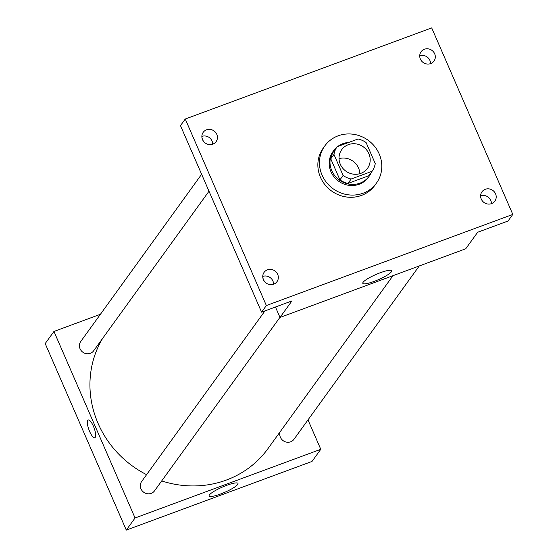 <?xml version="1.0" encoding="UTF-8"?>
<svg xmlns="http://www.w3.org/2000/svg" width="558" height="558" viewBox="0 0 558 558"><rect width="100%" height="100%" fill="white"/><g stroke="black" fill="none" stroke-linecap="round" stroke-linejoin="round"><path stroke-width="0.84" d="M339.027 158.646A15.91 14.954 -144.1 0 1 359.833 173.684M340.317 164.289A15.91 14.954 -144.1 0 1 341.712 149.684A15.91 14.954 -144.1 0 1 363.37 146.887A15.91 14.954 -144.1 0 1 367.506 168.328A15.91 14.954 -144.1 0 1 353.165 174.124A15.91 14.954 -144.1 0 1 340.317 164.289M351.142 179.02L372.102 171.271A21.371 20.081 -144.1 0 0 375.255 163.585L366.104 142.541A21.371 20.081 -144.1 0 0 358.069 138.991L337.109 146.74A21.371 20.081 -144.1 0 0 333.956 154.427L343.107 175.47A21.371 20.081 -144.1 0 0 351.142 179.02L347.962 183.429L368.922 175.679L372.102 171.271M333.956 154.427L330.775 158.835A21.371 20.081 -144.1 0 1 333.921 151.148L337.109 146.74M330.775 158.835L339.927 179.878L343.107 175.47M347.962 183.429A21.371 20.081 -144.1 0 1 339.927 179.878M348.75 142.436A21.881 20.562 35.9 0 0 342.842 143.685A21.881 20.562 35.9 0 0 337.639 146.545M336.697 147.312A21.881 20.562 35.9 0 0 333.691 150.597A21.881 20.562 35.9 0 0 339.376 180.081A21.881 20.562 35.9 0 0 369.152 176.23A21.881 20.562 35.9 0 0 371.328 172.345M369.152 176.23L368.357 177.332A21.881 20.562 -144.1 0 1 348.645 185.298A21.881 20.562 -144.1 0 1 330.978 171.78A21.881 20.562 -144.1 0 1 332.896 151.699L333.691 150.597M322.05 175.079A31.82 29.909 -144.1 0 1 324.833 145.875A31.82 29.909 -144.1 0 1 368.147 140.274A31.82 29.909 -144.1 0 1 376.413 183.157A31.82 29.909 -144.1 0 1 347.746 194.742A31.82 29.909 -144.1 0 1 322.05 175.079M376.413 183.157L374.823 185.361A31.82 29.909 -144.1 0 1 346.155 196.946A31.82 29.909 -144.1 0 1 320.459 177.284A31.82 29.909 -144.1 0 1 323.242 148.079L324.833 145.875M491.535 203.628A7.958 7.477 -144.1 0 1 482.419 200.985A7.958 7.477 -144.1 0 1 481.966 191.799A7.958 7.477 -144.1 0 1 492.791 190.397A7.958 7.477 -144.1 0 1 494.862 201.117A7.958 7.477 -144.1 0 1 491.535 203.628M273.657 284.189A7.958 7.477 -144.1 0 1 264.541 281.539A7.958 7.477 -144.1 0 1 264.094 272.353A7.958 7.477 -144.1 0 1 274.92 270.951A7.958 7.477 -144.1 0 1 276.984 281.671A7.958 7.477 -144.1 0 1 273.657 284.189M212.772 144.152A7.958 7.477 -144.1 0 1 203.656 141.509A7.958 7.477 -144.1 0 1 203.203 132.323A7.958 7.477 -144.1 0 1 214.028 130.921A7.958 7.477 -144.1 0 1 216.099 141.641A7.958 7.477 -144.1 0 1 212.772 144.152M430.643 63.598A7.958 7.477 -144.1 0 1 421.527 60.955A7.958 7.477 -144.1 0 1 421.074 51.761A7.958 7.477 -144.1 0 1 431.906 50.366A7.958 7.477 -144.1 0 1 433.971 61.087A7.958 7.477 -144.1 0 1 430.643 63.598M431.704 27.9L185.256 119.021L266.361 305.54L512.809 214.418L431.704 27.9M275.457 307.019L279.997 317.453L291.939 300.922L261.583 312.152L180.478 125.634L185.256 119.021M212.668 144.194A7.958 7.477 35.9 0 0 201.856 136.382M273.553 284.224A7.958 7.477 35.9 0 0 262.748 276.412M261.583 312.152L266.361 305.54M279.997 317.453L465.721 248.784L477.669 232.254L508.031 221.031L512.809 214.418M363.112 282.278A15.736 2.867 -23.5 0 1 378.254 273.525A15.736 2.867 -23.5 0 1 391.667 270.783A15.736 2.867 -23.5 0 1 378.38 279.684A15.736 2.867 -23.5 0 1 362.812 283.331A15.736 2.867 -23.5 0 1 363.112 282.278M491.431 203.67A7.958 7.477 35.9 0 0 480.619 195.858M430.539 63.64A7.958 7.477 35.9 0 0 419.735 55.828M202.031 138.154L203.265 140.993M262.923 278.184L264.157 281.023M146.594 474.67A99.45 93.458 -144.1 0 1 98.075 423.403A99.45 93.458 -144.1 0 1 102.7 338.288M392.985 275.673L267.966 448.639A99.45 93.458 -144.1 0 1 161.708 480.926M264.966 310.897L141.648 481.519A7.958 7.477 35.9 0 0 143.713 492.24A7.958 7.477 35.9 0 0 154.538 490.838L279.949 317.342M208.999 191.22L93.653 350.808A7.958 7.477 -144.1 0 1 86.483 353.702A7.958 7.477 -144.1 0 1 80.059 348.792A7.958 7.477 -144.1 0 1 80.757 341.489L201.626 174.263M419.253 265.964L293.982 439.285A7.958 7.477 -144.1 0 1 286.812 442.18A7.958 7.477 -144.1 0 1 280.388 437.263A7.958 7.477 -144.1 0 1 280.123 431.822M100.419 314.28L53.952 331.459L135.057 517.977L320.78 449.309L307.995 419.895M320.78 449.309L312.02 461.431L126.296 530.1L45.191 343.582L53.952 331.459M126.296 530.1L135.057 517.977M209.41 494.925A15.736 2.867 -23.5 0 1 224.553 486.171A15.736 2.867 -23.5 0 1 237.966 483.43A15.736 2.867 -23.5 0 1 224.686 492.337A15.736 2.867 -23.5 0 1 209.111 495.978A15.736 2.867 -23.5 0 1 209.41 494.925M94.797 437.716A9.444 2.734 69.7 0 1 89.629 431.467A9.444 2.734 69.7 0 1 88.241 419.993A9.444 2.734 69.7 0 1 94.079 427.902A9.444 2.734 69.7 0 1 94.797 437.716A9.444 2.734 69.7 0 1 89.629 431.467A9.444 2.734 69.7 0 1 88.241 419.993"/></g></svg>
